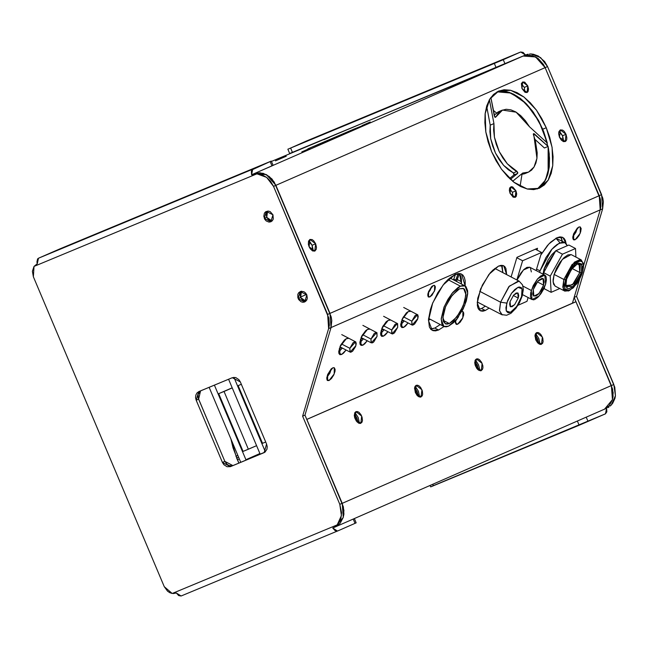 <?xml version="1.0" encoding="UTF-8"?>
<svg xmlns="http://www.w3.org/2000/svg" width="648" height="648" viewBox="0 0 648 648"><rect width="100%" height="100%" fill="white"/><g stroke="black" fill="none" stroke-linecap="round" stroke-linejoin="round"><path stroke-width="0.97" d="M238.618 457.18L236.65 457.998L238.618 457.18M236.876 458.541L230.826 438.737L233.045 447.865L238.901 463.045L236.876 458.541M199.714 391.546L199.39 393.117L198.304 393.79L199.714 391.546M304.09 300.964L306.909 299.732L304.09 300.964M300.429 297.124L306.577 294.435L300.429 297.124M341.391 343.886L349.823 348.292L355.558 341.788L355.882 345.643L350.155 352.139L349.823 348.292L341.391 343.886M341.553 347.644L339.293 348.632L341.553 347.644M349.823 348.292L349.904 351.953L350.771 352.245L352.609 351.184L355.533 346.664L356.238 343.78L355.809 341.974L354.942 341.69L353.103 342.743L349.823 348.292M362.524 334.635L370.964 339.05L376.699 332.546L377.023 336.401L371.288 342.897L370.964 339.05L362.524 334.635M362.686 338.402L360.426 339.39L362.686 338.402M370.964 339.05L371.045 342.711L372.47 342.841L373.742 341.942L377.023 336.401L376.942 332.732L376.075 332.448L374.236 333.501L370.964 339.05M383.243 325.579L391.676 329.986L397.41 323.49L397.742 327.337L392.008 333.841L391.676 329.986L383.243 325.579M383.405 329.346L381.146 330.334L383.405 329.346M391.676 329.986L391.757 333.655L392.623 333.939L394.462 332.886L397.742 327.337L397.661 323.676L396.795 323.384L394.956 324.446L391.676 329.986M403.356 316.783L411.788 321.189L417.523 314.693L417.855 318.541L412.12 325.045L411.788 321.189L403.356 316.783M403.518 320.549L401.258 321.538L403.518 320.549M411.788 321.189L411.869 324.859L412.736 325.142L414.574 324.089L417.498 319.569L418.203 316.686L417.774 314.879L416.34 314.75L415.068 315.649L411.788 321.189M451.251 276.753L451.332 278.753L451.251 276.753M430.159 319.27L428.474 320.331L430.159 319.27M449.275 323.555L445.257 323.757L442.924 317.682L445.589 306.617L452.101 295.35L459.626 288.781L463.174 288.384L464.478 289.211L465.888 292.766L464.754 301.668L460.145 312.085L453.616 320.509L449.275 323.555L447.363 324.097L445.727 323.959L443.507 321.651L443.013 319.577L443.337 313.98L445.362 307.192L450.83 297.059L457.52 289.996L459.626 288.781L463.644 288.579L465.977 294.654L463.312 305.726L456.808 316.985L449.275 323.555L443.135 320.347L449.275 323.555M447.906 279.612L460.412 286.141L465.037 285.914L467.726 292.904L464.656 305.654L457.164 318.63L448.489 326.195L453.487 322.688L456.087 319.934L463.134 309.039L466.317 300.98L467.694 293.714L467.629 290.733L466.001 286.635L464.503 285.687L462.615 285.517L460.412 286.141L457.982 287.542L452.814 292.402L447.898 299.36L443.977 307.355L441.207 318.622L441.847 324L442.908 325.701L444.406 326.657L446.294 326.819L448.489 326.195L443.864 326.43L441.183 319.432L444.245 306.682L451.745 293.714L460.412 286.141L447.906 279.612M544.012 269.123L545.243 269.771L544.012 269.123L548.119 259.848L551.926 254.47L555.806 250.792L544.012 269.123L542.992 274.144L544.012 269.123M559.459 249.148L555.968 250.671L559.459 249.148M536.617 269.082L540.035 270.864L551.845 249.302L559.135 243.219L564.926 242.652L567.3 245.714L565.996 243.454L564.327 242.401L562.237 242.214L557.102 244.458L554.259 246.799L551.375 249.845L545.924 257.556L540.035 270.864L536.617 269.082M564.894 242.627L555.887 238.253L560.034 242.806M583.354 264.019L583.079 262.732L580.017 259.492L574.371 262.165L563.849 279.491L565.396 279.717L575.221 263.534L583.362 264.06L582.536 272.225L583.532 266.968L583.484 264.813L582.309 261.857L579.863 261.047L574.663 264.036L569.236 271.05L566.401 276.826L564.4 284.974L564.862 288.854L565.623 290.085L568.069 290.895L573.269 287.906L578.705 280.892L581.531 275.116L582.536 272.225L576.931 283.63L569.56 290.482L564.845 288.806L565.396 279.717L563.849 279.491L572.087 264.449L581.207 259.816L583.2 263.444M565.777 285.485L572.378 284.99L579.79 272.516L581.337 272.751L572.889 286.659L565.89 286.205L566.603 279.191L567.462 276.704L571.374 269.455L574.565 265.712L577.668 263.534L579.037 263.145L581.135 263.841L582.147 266.385L581.337 272.751L579.361 277.757L576.558 282.488L573.367 286.23L568.904 288.797L566.798 288.101L565.745 283.711L566.603 279.191L571.423 269.39L577.757 263.501L581.807 264.943L581.337 272.751L579.79 272.516L573.715 283.613L566.984 287.032L565.777 285.485M572.087 268.491L579.79 272.516L572.087 268.491M555.134 286.076L553.546 284.18L553.052 280.025L554.121 274.404L556.583 268.175L560.066 262.278L564.044 257.621L567.907 254.907L571.066 254.551L562.359 259.37L554.121 274.404L563.849 279.491L554.121 274.404L553.068 281.985L555.109 286.06L564.837 291.146L562.796 287.064L563.849 279.491L563.258 289.219L568.304 291.009L569.543 290.49M568.952 290.709L564.837 291.146M577.101 263.817L579.061 263.922L579.79 272.516L580.325 265.631L577.101 263.817M575.934 257.054L575.489 248.484L562.448 254.186L550.257 276.097L551.1 292.305L559.791 288.506L551.1 292.305L544.49 288.846L544.417 287.461L544.49 288.846L551.1 292.305L550.257 276.097L543.648 272.638L543.745 274.541L543.648 272.638L555.838 250.727L543.648 272.638L550.257 276.097L562.448 254.186L555.838 250.727L568.879 245.033L555.838 250.727L562.448 254.186L575.489 248.484L568.879 245.033L575.489 248.484L575.934 257.054M539.614 272.379L540.035 270.864L539.614 272.379M543.559 285.104L538.958 293.504L533.855 296.096L533.304 289.583L535.604 284.399L538.853 280.203L541.963 278.413L543.421 278.899L544.158 281.961L543.559 285.104L541.266 290.288L538.018 294.484L535.856 295.998L533.442 295.78L532.737 294.014L533.304 289.583L537.913 281.183L543.008 278.591L543.559 285.104L537.346 281.856L543.559 285.104M522.912 286.108L531.271 290.474L537.702 278.729L544.83 275.108L545.6 284.205L546.434 279.815L546.045 276.575L545.405 275.546L543.364 274.865L540.57 276.089L537.443 279.029L533.191 285.606L530.704 292.774L530.477 296.671L531.457 299.141L533.506 299.822L534.835 299.441L537.848 297.319L540.95 293.682L543.672 289.073L545.6 284.205L539.16 295.958L532.04 299.579L531.271 290.474L522.912 286.108M544.806 275.092L529.716 267.211L523.422 269.941L517.047 280.033L520.798 273.108L523.908 269.471L526.921 267.349L529.74 267.219M522.604 260.747L541.566 252.453L536.171 270.581L541.566 252.453L535.41 249.237L541.566 252.453L522.604 260.747L516.885 279.944L522.604 260.747L516.788 257.71L522.604 260.747M528.144 297.545L527.018 301.352L517.979 305.305L527.018 301.352L528.144 297.545M531.32 271.925L530.299 267.648M453.803 279.134L453.576 279.92L453.803 279.134L455.674 280.106L453.803 279.134L455.56 274.258L453.803 279.134M455.447 280.9L458.168 273.553L455.447 280.9M518.497 280.876L508.874 286.667L500.564 302.179L506.752 303.102L511.547 293.309L517.882 287.356L522.029 288.733L521.567 296.622L522.239 295.942L521.567 296.622L522.385 290.223L521.365 287.663L519.25 286.967L517.882 287.356L514.763 289.551L511.547 293.309L507.619 300.599L505.885 307.638L506.291 310.991L507.886 312.652L509.061 312.757L511.952 311.494L515.176 308.456L518.246 304.115L521.567 296.622L516.764 306.407L510.438 312.36L506.291 310.991L506.752 303.102L500.564 302.179L509.377 286.084L519.137 281.127L522.507 284.901L523.309 289.518L522.231 295.974L519.421 302.794L515.994 308.181L510.908 313.268L506.647 315.252L501.617 314.644L499.438 310.287L500.564 302.179L479.706 291.276L500.564 302.179L499.495 310.813L502.265 314.896M518.222 298.08L514.569 304.746L510.527 306.804L510.089 301.636L513.743 294.978L517.784 292.92L518.222 298.08L513.297 295.504L518.222 298.08L514.715 304.576L512.114 306.723L510.203 306.553L509.62 304.131L510.089 301.636L513.597 295.14L516.197 293.001L518.116 293.163L518.692 295.593L518.222 298.08M457.115 279.474L461.546 281.791L457.115 279.474L456.581 281.491L459.416 273.513L457.115 279.474M265.397 451.778L233.952 377.33L265.397 451.778M241.323 384.232L238.132 385.633L262.513 443.345L238.132 385.633L241.323 384.232M260.196 454.199L228.541 379.266L260.196 454.199M241.348 384.296L238.132 385.633L241.348 384.296M265.729 442.009L262.513 443.345L265.729 442.009M246.062 460.072L214.415 385.139L246.062 460.072M259.921 453.551L246.726 459.319L246.896 459.724L246.726 459.319L259.921 453.551M232.154 387.82L218.708 393.701L243.081 451.413L218.708 393.701L232.154 387.82M240.764 462.275L209.11 387.342L240.764 462.275M259.961 453.649L246.726 459.319L252.023 457.115L252.194 457.52L252.023 457.115L259.961 453.649M232.195 387.917L218.708 393.701L224.006 391.497L248.386 449.21L243.081 451.413L256.576 445.63L248.386 449.21L224.006 391.497L232.195 387.917M495.744 117.142L495.185 117.377L495.744 117.142L494.343 116.17L490.836 97.443L494.829 117.134L495.744 117.142L502.508 110.063L516.164 112.201L529.505 126.757L525.374 120.69L520.725 115.676L515.808 111.983L510.859 109.796L506.153 109.237L501.925 110.322L498.401 113.003L495.744 117.142M497.008 91.854L511.167 93.069L526.135 103.599L539.039 121.411L547.349 143.046L543.713 131.544L538.569 120.552L532.194 110.662L524.92 102.392L517.145 96.188L509.271 92.372L501.73 91.166L497.008 91.854L508.802 92.227L521.51 99.363L533.377 112.274L542.757 129.179L546.288 127.713L552.072 147.315L552.744 165.742L548.208 180.152L539.152 188.309L527.156 189.005L513.929 182.291L501.455 169.177L491.605 151.624L488.13 141.928L485.846 132.143L484.825 122.65L485.117 113.805L486.713 105.964L489.548 99.411L493.509 94.406L498.45 91.141L504.176 89.74L510.47 90.258L517.096 92.68L523.787 96.9L530.291 102.765L536.358 110.055L541.76 118.471L546.288 127.713L549.755 137.408L552.047 147.185L553.068 156.686L552.768 165.524L551.181 173.372L548.346 179.917L544.385 184.923L539.444 188.187L533.717 189.589L527.423 189.07L520.798 186.656L514.107 182.428L507.603 176.564L501.528 169.282L496.133 160.858L491.605 151.624L485.822 132.014L485.15 113.586L489.685 99.185L498.733 91.02L510.729 90.323L523.965 97.038L536.439 110.16L546.288 127.713L542.757 129.179L548.402 147.995L549.358 165.831L545.486 180.16L537.346 188.949L543.964 182.728L548.159 172.984L548.103 146.448L544.393 147.987L535.021 139.425L544.393 147.987L548.103 146.448L533.628 133.609L536.941 158.258L534.065 167.054L528.509 172.125L522.798 173.008L528.509 172.125L531.579 170.116L534.065 167.054L535.88 163.053L536.941 158.258L537.233 152.839L535.451 140.948L533.353 134.565L533.45 133.747L534.252 133.804L548.103 146.448L549.237 153.949L549.131 167.889L547.892 174.004L545.891 179.35L543.186 183.805L539.833 187.272M524.629 173.745L520.862 174.579L524.799 173.672M547.349 143.046L529.505 126.757L547.349 143.046M512.633 181.262L522.798 173.008L512.633 181.262M489.426 99.614L493.93 123.638L493.614 130.127L494.424 137.182L496.319 144.447L499.203 151.535L502.921 158.088L507.295 163.758L512.082 168.261L517.784 172.368L517.639 173.421L510.389 179.302L517.639 173.421L513.929 174.96L509.555 178.516L513.929 174.96L513.337 172.903L517.039 171.364L517.639 173.421L513.929 174.96L514.075 173.907L513.337 172.903L517.039 171.364L507.295 163.758L499.203 151.535L494.424 137.182L493.93 123.638L490.22 125.177L490.714 138.721L495.493 153.074L503.585 165.305L513.337 172.903L508.372 169.808L503.585 165.305L499.211 159.627L495.493 153.074L492.61 145.986L490.714 138.721L489.904 131.666L490.22 125.177L493.93 123.638L489.426 99.614M520.093 186.292L521.988 174.466M496.433 112.954L493.233 110.225M502.451 110.079L498.798 111.602L494.157 115.166L498.223 111.861M534.252 133.804L533.32 134.193L534.252 133.804M486.656 106.151L490.22 125.177L486.656 106.151M417.199 391.676L415.295 392.469L417.199 391.676L417.717 393.911L417.369 395.677L417.199 391.676L414.518 388.816L415.959 389.756L417.199 391.676M356.975 418.017L355.08 418.802L356.975 418.017L357.502 420.244L357.153 422.01L356.975 418.017L354.294 415.149L355.744 416.089L356.975 418.017M537.638 339.009L535.734 339.803L537.638 339.009L538.156 341.245L537.808 343.011L537.638 339.009L534.956 336.15L536.398 337.09L537.638 339.009M477.414 365.342L475.519 366.136L477.414 365.342L477.94 367.578L477.592 369.344L477.414 365.342L474.741 362.483L476.183 363.423L477.414 365.342M540.829 254.956L548.832 243.996L556.972 237.727L559.767 236.933L562.164 237.144L564.068 238.351L565.404 240.513L566.141 243.616L562.845 237.427L556.972 237.727L550.638 242.182L547.333 245.665L540.829 254.956M429.859 296.978L428.531 297.051L428.644 291.389L433.277 285.493L434.452 285.363L435.351 286.813L434.97 289.753L432.038 295.188L429.859 296.978L428.255 296.841L427.769 294.808L428.563 291.576L431.843 286.505L433.277 285.493L434.606 285.428L434.492 291.09L429.859 296.978L427.834 295.925L429.859 296.978M478.597 309.234L481.569 308.497L485.352 310.473L480.217 310.732L477.236 302.972L480.646 288.83L488.957 274.444L498.571 266.053L501.009 265.356L503.107 265.542L504.768 266.595L505.942 268.491L506.639 274.59L503.707 265.793L498.571 266.053L493.031 269.941L490.147 272.994L482.331 285.079L477.762 298.242L477.349 305.386L477.981 308.035L479.156 309.922L480.816 310.983L482.914 311.17L485.352 310.473L481.569 308.497L485.344 306.139L481.569 308.497L479.131 309.193M430.523 328.949L434.84 328.05L438.623 330.018L432.2 330.342L428.466 320.63L432.734 302.932L443.135 284.926L455.171 274.42L458.225 273.545L460.841 273.78L462.923 275.1L464.397 277.466L465.191 280.786L465.199 286.003L461.595 274.096L455.171 274.42L448.238 279.288L444.625 283.103L437.797 292.766L432.354 303.863L430.426 309.42L428.514 319.513L429.397 326.973L430.863 329.338L432.945 330.666L435.569 330.893L438.623 330.018L434.84 328.05L440.251 324.535L434.84 328.05L431.787 328.917M348.179 338.523L346.356 338.629L344.38 340.014L340.556 345.416L338.75 351.483L339.009 353.614L340.022 354.667L341.634 354.48L346.113 350.025L343.61 353.095L341.634 354.48L338.831 353.022L341.634 354.48L339.803 354.578L339.957 346.761L346.356 338.629L347.976 338.442M369.311 329.281L367.497 329.387L365.521 330.772L361.697 336.174L359.891 342.241L360.142 344.372L361.155 345.425L362.775 345.238L367.246 340.783L364.751 343.853L362.775 345.238L359.972 343.78L362.775 345.238L360.944 345.335L361.09 337.519L367.497 329.387L369.109 329.2M390.031 320.225L388.209 320.323L386.232 321.716L382.409 327.119L380.603 333.185L380.862 335.316L381.875 336.361L383.486 336.182L387.966 331.727L385.463 334.789L383.486 336.182L380.692 334.716L383.486 336.182L381.656 336.272L381.81 328.455L388.209 320.323L389.829 320.144M410.144 311.429L408.321 311.526L406.345 312.919L402.53 318.322L400.723 324.389L400.974 326.519L401.987 327.572L403.607 327.386L408.078 322.931L405.583 326.001L403.607 327.386L400.804 325.92L403.607 327.386L401.768 327.475L401.922 319.658L408.321 311.526L409.941 311.348M329.046 380.506L327.58 380.579L327.702 374.309L332.829 367.797L334.125 367.651L335.121 369.255L335 371.296L333.688 375.062L331.46 378.521L329.046 380.506L327.272 380.344L326.738 378.1L327.613 374.528L331.241 368.906L332.829 367.797L334.295 367.724L334.174 373.985L329.046 380.506L326.803 379.331L329.046 380.506M457.674 324.251L456.208 324.324L455.544 320.558L455.39 322.801L456.378 324.397L457.674 324.251L455.431 323.085L457.674 324.251L460.088 322.267L462.324 318.808L463.628 315.05L463.749 313L462.753 311.404L461.911 311.396L462.923 311.477L462.802 317.739L457.674 324.251M575.068 239.76L573.601 239.833L573.723 233.572L578.85 227.051L580.146 226.905L581.143 228.509L580.721 231.765L579.037 235.572L576.655 238.65L574.371 239.963L573.294 239.606L572.759 237.362L573.642 233.782L577.271 228.169L578.85 227.051L580.316 226.978L580.195 233.248L575.068 239.76L572.824 238.586L575.068 239.76M312.125 245.292L308.553 241.056L310.206 242.303L312.125 245.292L315.657 243.826L312.125 245.292L312.935 248.775L312.66 250.93L312.125 245.292M309.088 246.694L309.947 239.42L315.657 243.826L316.467 247.301L316.24 249.31L314.831 251.084L312.595 250.906L310.279 248.816L309.088 246.694L308.399 244.361L308.505 241.218L309.914 239.436L312.15 239.622L313.737 240.829L315.657 243.826L314.798 251.1L309.088 246.694M562.513 135.797L558.949 131.56L560.593 132.808L562.513 135.797L566.052 134.33L562.513 135.797L563.331 139.28L563.055 141.434L562.513 135.797M559.483 137.206L560.342 129.924L566.052 134.33L566.862 137.813L566.635 139.814L565.817 141.199L563.784 141.701L561.403 140.195L559.483 137.206L558.673 133.723L558.9 131.722L560.309 129.94L562.545 130.127L564.133 131.333L566.052 134.33L565.194 141.604L559.483 137.206M524.297 87.423L521.356 83.754L524.297 87.423L527.828 85.957L524.297 87.423L524.864 92.202L524.297 87.423M521.924 88.541L522.693 81.996L527.828 85.957L528.557 89.084L528.047 91.595L527.091 92.486L525.074 92.316L521.924 88.541L521.397 83.608L522.661 82.013L524.678 82.175L527.828 85.957L527.059 92.494L521.924 88.541M512.43 192.262L509.49 188.592L512.43 192.262L515.962 190.796L512.43 192.262L513.005 197.041L512.43 192.262M510.065 193.371L510.835 186.835L515.962 190.796L516.699 193.922L516.189 196.433L515.225 197.324L513.216 197.154L510.065 193.371L509.328 190.245L509.838 187.742L511.418 186.697L512.811 187.013L515.962 190.796L515.192 197.332L510.065 193.371M309.995 148.343L301.806 151.843L309.995 148.343M370.219 122.01L362.03 125.51L370.219 122.01M353.719 129.219L353.889 129.641L353.719 129.219L365.926 124.376L348.146 132.103L307.76 148.878L353.719 129.219L366.549 124.052L350.933 130.912L307.768 148.878L353.719 129.219M329.678 137.255L323.83 139.757L329.678 137.255M286.286 156.225L275.513 160.834L286.286 156.225M304.981 415.149L331.039 327.596L331.768 320.59L331.201 316.945L274.193 182.015L269.333 176.564L263.258 173.364L256.9 172.911L253.911 173.753L523.09 56.044L253.911 173.753L266.393 174.644L275.926 185.336L545.114 67.627L535.58 56.927L523.09 56.044L526.079 55.202L523.09 56.044L535.58 56.927L545.114 67.627L275.926 185.336L330.026 313.405L599.206 195.688L545.114 67.627L543.38 64.306L538.52 58.847L535.58 56.927L529.238 55.072L526.079 55.202L532.445 55.655L538.52 58.847L543.38 64.306L545.114 67.627L599.206 195.688L330.026 313.405L331.039 327.596L600.226 209.887L599.206 195.688L545.114 67.627L547.52 66.574L602.786 198.183L603.361 201.82L602.632 208.834L576.574 296.379L614.774 387.277L615.446 395.734L614.92 398.399L612.781 403.121L611.234 405.073L615.446 395.734L613.81 384.531L611.396 385.584L613.138 392.793L612.4 399.824L609.29 405.608L604.479 409.188L609.29 405.608L612.4 399.824L613.081 396.398L612.571 389.14L575.983 301.733L611.396 385.584L342.217 503.294L306.796 419.442L575.983 301.733L572.451 303.199L579.523 279.442L574.16 297.432L611.396 385.584L574.16 297.432L579.523 279.442L572.451 303.199L306.771 419.378L575.983 301.733L306.796 419.442L342.217 503.294L611.396 385.584L612.441 399.695L604.503 409.18L612.441 399.695L611.396 385.584L613.81 384.531L576.574 296.379L574.16 297.432L576.574 296.379L602.632 208.834L601.619 194.635L599.206 195.688L600.38 199.236L545.114 67.627L547.52 66.574L540.618 57.559L530.947 53.987L533.442 54.254L538.334 56.06L544.612 61.552L547.52 66.574L601.619 194.635L599.206 195.688L600.226 209.887L331.039 327.596L304.981 415.149L331.039 327.596L331.768 320.59L331.201 316.945L275.926 185.336L271.974 179.051L266.393 174.644L260.05 172.781L253.911 173.753L251.562 174.782L256.948 173.802L34.044 266.409L32.4 271.253L33.356 276.745L164.276 586.691L167.557 591.219L169.784 592.677L172.198 593.455L337.227 524.888L340.022 520.692L340.913 518.214L341.601 512.762L339.811 504.346L302.576 416.202L328.633 328.649L329.306 325.239L328.787 317.998L273.521 186.389L270.613 181.375L266.62 177.374L261.922 174.774L256.948 173.802L266.62 177.374L273.521 186.389L275.926 185.336L330.026 313.405L327.621 314.458L328.633 328.649L331.039 327.596L304.981 415.149L342.217 503.294L343.254 517.412L335.316 526.889L340.103 523.325L343.213 517.533L343.902 514.115L343.391 506.849L304.981 415.149L302.576 416.202L304.981 415.149M271.431 161.417L522.49 56.311L505.027 63.941L503.221 59.673L520.684 52.034L306.423 141.045L289.68 148.465L520.684 52.034L523.098 52.407L525.439 55.015L523.09 56.044L528.12 54.221L525.439 55.015L520.717 52.018L287.842 149.194L494.311 63.447L496.117 67.724L292.451 152.337L290.644 148.06L292.451 152.337L289.648 153.471L287.842 149.194M583.556 265.874L600.226 209.887L600.899 206.469L600.38 199.236L600.899 206.469L600.226 209.887L583.556 265.874L600.226 209.887L602.632 208.834L600.226 209.887L583.556 265.874M511.07 276.907L516.902 257.329L537.557 248.297L537.022 250.079L537.557 248.297L516.902 257.329L511.07 276.907M489.119 308.116L485.352 310.473L489.119 308.116M444.034 326.511L438.623 330.018L444.034 326.511M560.723 236.893L562.318 241.283L561.63 238.537M427.955 293.56L430.28 290.085L431.406 286.942L427.955 293.56M501.544 265.316L502.864 272.622L502.16 266.514M459.489 273.521L461.425 284.018L461.408 278.81L460.615 275.497M338.742 352.01L342.33 348.057L338.742 352.01M359.875 342.768L363.471 338.815L359.875 342.768M380.595 333.712L384.183 329.751L380.595 333.712M400.707 324.915L404.295 320.954L400.707 324.915M326.803 377.46L329.913 373.086L331.298 368.858L326.803 377.46M455.431 321.214L458.63 316.653L455.431 321.214M572.824 236.723L575.934 232.349L577.319 228.12L572.824 236.723M532.826 111.521L526.759 104.231L520.255 98.366L513.556 94.146L506.939 91.733L500.645 91.214M544.814 181.383L547.641 174.839L549.237 166.99L549.536 158.153L548.516 148.659M360.863 423.29L355.104 418.875L355.938 411.642L357.38 411.537L358.984 412.331L361.139 414.923L362.102 417.199L362.459 420.568L361.932 422.302L360.175 423.46L358.619 423.112L356.311 421.022L354.699 417.741L354.302 415.425L354.869 412.638L355.971 411.626L361.697 416.065L360.863 423.29M421.079 396.957L415.328 392.542L416.162 385.309L417.604 385.204L419.199 385.997L420.714 387.577L422.318 390.866L422.682 394.235L422.148 395.969L420.39 397.127L418.843 396.77L417.255 395.564L415.336 392.567L414.558 388.031L415.093 386.305L416.194 385.293L421.913 389.731L421.079 396.957M481.302 370.624L475.543 366.201L476.377 358.976L477.819 358.871L479.423 359.664L481.577 362.256L482.817 365.707L482.898 367.902L482.371 369.635L480.614 370.794L478.256 369.935L476.75 368.356L475.138 365.075L474.741 362.759L475.308 359.964L476.41 358.96L482.136 363.398L481.302 370.624M541.517 344.291L535.766 339.868L536.601 332.643L538.043 332.537L539.638 333.331L541.153 334.911L542.757 338.199L543.121 341.569L542.587 343.302L540.829 344.461L539.282 344.104L537.694 342.897L535.775 339.9L534.997 335.364L535.532 333.631L536.633 332.627L542.352 337.065L541.517 344.291M306.771 419.378L572.451 303.199L306.771 419.378M358.684 423.136L358.96 420.981L358.15 417.498L356.23 414.509L354.586 413.262L358.684 423.136M418.908 396.803L419.183 394.64L418.373 391.165L416.445 388.168L414.801 386.929L418.908 396.803M479.123 370.47L479.407 368.307L478.589 364.832L476.669 361.835L475.025 360.596L479.123 370.47M539.347 344.137L539.622 341.974L538.812 338.499L536.892 335.502L535.24 334.263L539.347 344.137M606.625 408.248L605.483 413.805L606.876 411.772L606.625 408.24L335.097 526.978L340.103 523.325L343.213 517.533L343.958 510.503L342.217 503.294L339.811 504.346L341.447 515.549L337.227 524.888L333.987 527.415L337.227 524.888L172.198 593.455L164.276 586.691L33.356 276.745L34.044 266.409L37.179 263.849L34.044 266.409L256.948 173.802L251.562 174.782L251.311 171.258L251.829 169.97L271.172 161.109L60.013 248.832L38.443 258.236L270.167 161.579L271.974 165.856L273.091 165.345L271.285 161.077L270.167 161.579L271.974 165.856L254.51 173.494L273.091 165.345M404.336 100.756L425.218 91.822L404.336 100.756M338.102 128.272L358.992 119.337L338.102 128.272M371.223 114.518L392.105 105.584L371.223 114.518M465.645 75.2L475.673 70.916L465.645 75.2M311.113 139.401L321.141 135.108L311.113 139.401M529.521 54.027L530.947 53.987L529.521 54.027M610.197 406.053L611.234 405.073L610.197 406.053M607.881 407.641L609.071 406.912L607.881 407.641M430.053 485.457L430.645 486.867L433.447 485.741L579.11 425.226L577.344 421.054L579.11 425.226L605.483 413.805L431.762 486.365M588.02 421.443L586.213 417.174L588.02 421.443M433.447 485.741L432.815 484.25L433.447 485.741M306.423 141.045L520.717 52.018M505.027 63.941L503.221 59.673L494.311 63.447L496.117 67.724L505.027 63.941M105.656 229.919L84.767 238.853L105.656 229.919M171.882 202.403L151 211.345L171.882 202.403M138.769 216.165L117.887 225.099L138.769 216.165M225.366 180.274L215.339 184.559L225.366 180.274M70.835 244.474L60.815 248.759L70.835 244.474M264.303 218.376L266.352 211.37L272.954 214.78L273.254 219.016L272.33 220.733L270.84 221.819L269.017 222.11L266.255 220.984L264.813 219.364L263.785 216.238L264.384 213.224L265.615 211.799L268.24 211.054L270.127 211.604L272.954 214.78L270.904 221.786L264.303 218.376L266.709 217.323L264.303 218.376M267.648 211.054L266.709 217.323L266.207 214.115L267.648 211.054M298.161 298.534L300.21 291.527L306.812 294.945L307.314 298.153L306.731 300.097L304.698 301.976L302.875 302.268L300.996 301.717L298.679 299.522L297.813 297.481L297.861 294.305L298.785 292.588L301.166 291.252L303.985 291.762L305.637 293.074L306.812 294.945L304.763 301.952L298.161 298.534L300.567 297.481L298.161 298.534M301.506 291.211L300.567 297.481L300.073 294.273L301.506 291.211M200.58 390.89L198.596 399.192L196.19 400.245L198.693 391.667L232.332 377.695L235.734 377.549L238.901 379.623L240.335 381.907L266.595 444.058L267.227 446.675L266.96 449.234L264.983 452.118L230.445 466.609L227.051 466.754L223.884 464.689L222.442 462.397L196.19 400.245L195.55 397.629L195.826 395.069L196.952 392.963L198.774 391.635L232.332 377.695L240.335 381.907L266.595 444.058L264.165 452.604L230.445 466.609L222.442 462.397L224.848 461.344L198.167 397.904L198.231 394.016L200.208 391.133M305.88 301.215L302.527 300.089L300.567 297.481L305.88 301.215M264.611 452.369L232.859 465.556L229.457 465.701L227.246 464.535L224.848 461.344L198.596 399.192L196.19 400.245L222.442 462.397L224.848 461.344L232.859 465.556L230.445 466.609L264.611 452.369M272.022 221.057L268.669 219.931L266.709 217.323L272.022 221.057M173.275 593.552L176.353 592.985L173.275 593.552M332.983 527.909L335.316 526.889L343.254 517.412L342.217 503.294L339.811 504.346L302.576 416.202L328.633 328.649L331.039 327.596L330.026 313.405L327.621 314.458L273.521 186.389L275.926 185.336L266.393 174.644L253.911 173.753L251.562 174.782L252.704 169.217L38.443 258.236L37.56 258.981L36.952 261.938L37.3 263.801L38.443 258.236L55.906 250.598L271.285 161.077M337.503 530.995L356.141 522.823L337.503 530.995L335.089 530.623L332.748 528.007L337.47 531.004L181.076 595.982L337.438 531.02M356.027 522.863L355.088 523.228M353.217 519.056L355.023 523.333L353.217 519.056M176.353 592.985L178.694 595.593L181.084 595.982L176.353 592.985M272.978 165.386L272.047 165.758M237.395 459.756L239.355 458.938M235.913 456.192L237.857 455.382M341.771 334.587L355.55 341.788M339.941 346.802L350.139 352.139M362.904 325.345L376.691 332.546M361.074 337.559L371.28 342.889M383.624 316.281L397.402 323.482M381.794 328.504L391.991 333.833M403.736 307.484L417.515 314.685M401.906 319.707L412.112 325.037M449.769 277.927L465.005 285.898M428.595 318.443L443.831 326.406M571.479 254.729L581.207 259.816M522.596 294.646L532.016 299.57M494.805 268.41L519.137 281.127M477.284 301.928L501.617 314.644M528.322 172.206L524.613 173.745M354.343 518.57L356.141 522.823"/></g></svg>
